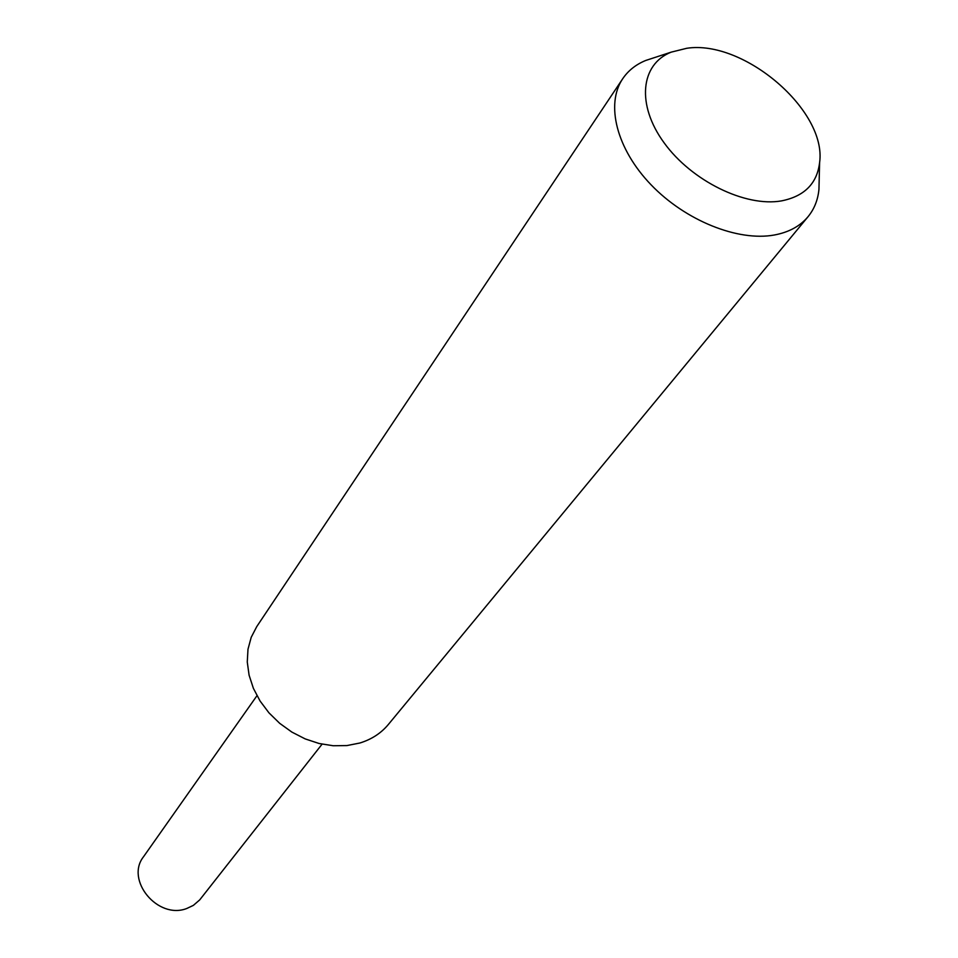 <?xml version="1.0" encoding="UTF-8"?>
<svg xmlns="http://www.w3.org/2000/svg" width="958" height="958" viewBox="0 0 958 958"><rect width="100%" height="100%" fill="white"/><g stroke="black" fill="none" stroke-linecap="round" stroke-linejoin="round"><path stroke-width="1.44" d="M819.162 180.547L818.946 189.409C817.904 199.959 814.288 209.036 808.073 216.664L388.337 724.499C381.044 733.241 371.56 739.408 359.873 743.013L346.928 745.575L333.192 745.743L319.122 743.504L305.195 738.905L291.891 732.104L279.676 723.314L268.947 712.836L260.097 701.052L253.403 688.371L249.092 675.198L247.272 662.014L247.99 649.249L251.212 637.31L256.768 626.58L622.712 78.724C628.232 70.581 635.896 64.497 645.704 60.474L654.122 57.72M808.073 216.664C800.098 226.196 788.829 232.315 774.256 235.021C737.84 241.667 685.377 220.591 651.057 184.786C616.605 149.041 605.36 104.29 622.712 78.724M686.754 48.283C743.839 39.434 827.077 110.697 819.605 162.621C817.054 183.565 804.349 196.33 781.489 200.893C745.396 207.287 691.64 180.954 664.134 142.85C636.268 104.853 640.447 64.27 671.163 52.151L686.754 48.283M322.068 744.174L199.707 899.897L193.372 905.37L186.738 908.507C157.807 919.812 124.935 880.031 143.592 856.656L256.96 695.712M819.605 162.621L818.946 189.409M671.163 52.151L645.704 60.474"/></g></svg>
